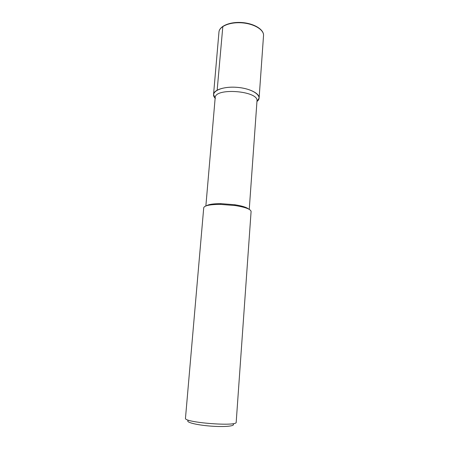 <?xml version="1.0" encoding="UTF-8"?>
<svg xmlns="http://www.w3.org/2000/svg" width="449" height="449" viewBox="0 0 449 449"><rect width="100%" height="100%" fill="white"/><g stroke="black" fill="none" stroke-linecap="round" stroke-linejoin="round"><path stroke-width="0.67" d="M205.872 205.951L215.178 97.77C214.74 87.353 259.051 90.838 256.985 101.059L249.251 209.363M215.385 98.421C208.937 92.516 220.352 86.051 236.702 87.319C253.056 88.436 263.877 96.535 256.951 101.463L259.112 98.034C259.595 93.398 249.419 88.285 237.033 87.342C224.652 86.337 213.797 89.789 213.55 94.447L218.96 32.059C219.308 26.317 230.006 21.861 242.106 22.854C254.213 23.769 264.085 29.847 263.529 35.566L259.112 98.039M206.585 205.704C208.813 204.334 213.606 203.65 220.953 203.655L234.726 204.738C241.977 205.883 246.602 207.309 248.589 209.01M203.728 207.752C204.418 205.563 209.924 204.441 220.24 204.379L235.315 205.569C245.491 207.242 250.75 209.212 251.092 211.485L236.191 422.24C237.566 426.786 183.411 422.52 185.471 418.249L203.728 207.758M188.305 420.472C185.162 422.088 196.09 424.973 210.373 426.079C224.652 427.224 235.899 426.079 233.042 423.996M215.144 98.174L213.55 94.447M222.844 26.334L217.164 90.137M220.24 204.379L220.953 203.655M235.31 205.569L234.715 204.738M218.96 32.059C219.348 26.059 230.068 21.569 242.129 22.557C254.196 23.471 264.079 29.578 263.529 35.566"/></g></svg>
